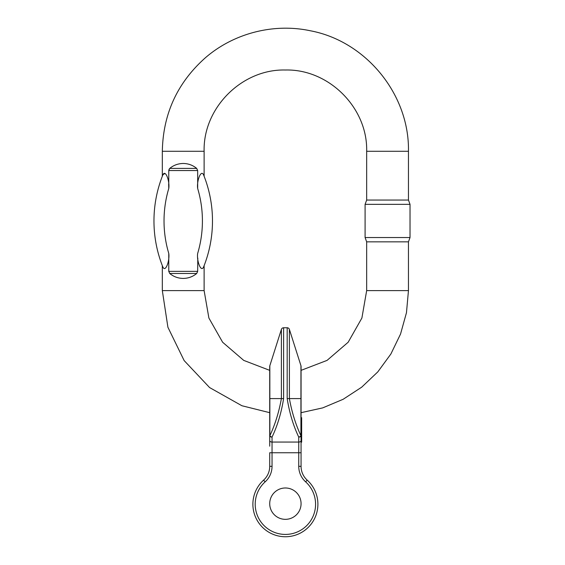 <?xml version="1.0" encoding="UTF-8"?>
<svg xmlns="http://www.w3.org/2000/svg" width="565" height="565" viewBox="0 0 565 565"><rect width="100%" height="100%" fill="white"/><g stroke="black" fill="none" stroke-linecap="round" stroke-linejoin="round"><path stroke-width="0.85" d="M301.067 503.662A15.672 15.672 0 0 0 277.556 490.088A15.672 15.672 0 0 0 277.556 517.236A15.672 15.672 0 0 0 301.067 503.662A15.672 15.672 0 0 0 277.556 490.088A15.672 15.672 0 0 0 277.556 517.236A15.672 15.672 0 0 0 301.067 503.662M300.954 365.732L289.393 329.381L289.393 398.586C291.837 412.16 295.679 424.527 300.919 435.693L300.954 365.732A2.324 2.324 0 0 1 301.067 366.438L301.067 466.337A18.574 18.574 0 0 0 307.19 480.123A32.509 32.509 0 0 1 308.765 526.834A32.509 32.509 0 0 1 262.019 526.834A32.509 32.509 0 0 1 263.594 480.123A18.574 18.574 0 0 0 269.717 466.337A18.574 18.574 0 0 1 263.594 480.123A32.509 32.509 0 0 0 262.019 526.834A32.509 32.509 0 0 0 308.765 526.834A32.509 32.509 0 0 0 307.19 480.123A18.574 18.574 0 0 1 301.067 466.337L298.744 466.337L298.744 452.749L272.04 452.749L272.04 437.077C277.471 425.678 281.328 412.846 283.609 398.586L283.609 327.764A2.324 2.324 0 0 0 281.391 329.381L281.391 398.586C278.948 412.16 275.106 424.527 269.865 435.693L269.83 365.732L281.391 329.381L281.391 369.559M301.067 452.749L298.744 452.749L298.744 437.077C293.313 425.678 289.457 412.846 287.175 398.586L287.175 327.764A2.324 2.324 0 0 1 289.393 329.381L289.393 369.559M298.744 437.077A2.324 1.222 -16.5 0 0 300.919 435.693A2.324 0.36 180 0 1 301.067 435.82A2.324 1.264 180 0 1 298.744 437.077M269.83 365.732A2.324 2.324 0 0 0 269.717 366.438L269.717 446.188M269.717 452.749L269.717 466.337L272.04 466.337L272.04 452.749L269.717 452.749M269.717 435.82A2.324 0.36 0 0 1 269.865 435.693A2.324 1.222 -163.5 0 0 272.04 437.077A2.324 1.264 0 0 1 269.717 435.82L269.717 440.629A2.324 1.427 0 0 0 272.04 442.056L298.744 442.056A2.324 1.427 180 0 0 301.067 440.629M301.067 439.45L301.646 439.45L301.646 440.721L301.067 440.721M301.646 439.45L301.646 438.998L301.067 438.998M301.646 438.998L301.646 438.412L301.067 438.412M301.646 438.412L301.646 437.903L301.067 437.903M301.646 437.903L301.646 437.19L301.067 437.19M301.646 437.19L301.646 435.777M301.067 417.662L301.646 417.662L301.646 421.462L301.067 421.462M301.646 421.462L301.646 424.025L301.067 424.025M301.646 424.025L301.646 424.831L301.067 424.831M301.646 420.812L301.067 420.812M301.067 436.046L301.646 436.046L301.646 433.525L301.067 433.525M301.646 434.04L301.067 434.04M301.646 433.525L301.646 430.714L301.067 430.714M301.646 435.573L301.067 435.573M301.067 427.649L301.646 427.649L301.646 427.084L301.067 427.084M301.646 427.084L301.646 424.831M301.646 430.714L301.646 430.05L301.067 430.05M301.646 430.05L301.646 428.687L301.067 428.687M301.646 428.687L301.646 427.747L301.067 427.747M301.646 427.747L301.646 427.204M301.067 441.42L301.646 441.42L301.646 442.176L301.067 442.176M301.646 441.42L301.646 440.262M168.766 253.424C169.874 260.331 165.658 272.627 162.939 267.203C162.134 265.169 162.134 265.169 162.939 267.203C162.134 265.169 162.134 265.169 162.939 267.203A123.671 123.671 0 0 1 162.939 174.698C165.679 169.267 169.881 181.626 168.766 188.47A113.614 113.614 0 0 0 168.766 253.424L168.766 271.362L197.672 271.362L197.799 258.085M197.672 188.47C196.564 181.57 200.78 169.267 203.506 174.698A123.671 123.671 0 0 1 203.506 267.203C204.311 265.169 204.311 265.169 203.506 267.203C204.311 265.169 204.311 265.169 203.506 267.203C200.766 272.627 196.564 260.267 197.672 253.424A113.614 113.614 0 0 0 197.672 188.47L197.672 170.531L168.766 170.531L168.766 188.47M197.672 271.362L196.691 273.495C192.778 276.716 188.286 278.361 183.222 278.418C178.152 278.361 173.66 276.716 169.747 273.495L168.766 271.362M169.168 169.076L168.766 170.531L169.747 168.398C173.66 165.178 178.152 163.539 183.222 163.476C188.286 163.539 192.778 165.178 196.691 168.398L197.672 170.531M203.506 174.698C204.311 176.725 204.311 176.725 203.506 174.698C204.311 176.725 204.311 176.725 203.506 174.698A123.671 123.671 0 0 1 203.506 267.203M168.766 188.435L168.653 183.971M164.952 173.476L162.939 174.698C162.134 176.725 162.134 176.725 162.939 174.698C162.134 176.725 162.134 176.725 162.939 174.698A123.671 123.671 0 0 0 162.939 267.203M301.067 370.358L327.057 360.392L348.16 342.242L361.897 318.031L366.664 290.608L366.664 241.848L365.096 237.54L410.028 237.54L410.028 204.353L365.096 204.353L365.096 237.54M366.664 290.608L408.46 290.608L408.46 241.848L366.664 241.848M366.664 151.286L408.46 151.286L408.46 200.052L366.664 200.052L366.664 151.286C367.787 107.859 328.823 68.895 285.389 70.011C241.961 68.895 202.997 107.859 204.12 151.286L162.325 151.286L162.325 176.252M162.325 265.642L162.325 290.608L204.12 290.608L208.888 318.031L222.624 342.242L243.727 360.392L269.717 370.358M298.744 466.337A20.898 20.898 0 0 0 305.63 481.846A30.185 30.185 0 0 1 307.092 525.224A30.185 30.185 0 0 1 263.693 525.224A30.185 30.185 0 0 1 265.155 481.846A20.898 20.898 0 0 0 272.04 466.337M287.175 398.586L301.067 398.586M305.63 481.846L307.19 480.123M265.155 481.846L263.594 480.123M283.609 398.586L269.717 398.586M196.691 273.495L169.747 273.495M169.747 168.398L196.691 168.398M287.175 327.764L283.609 327.764M204.12 290.608L204.12 265.642M204.12 176.252L204.12 151.286M408.46 151.286C409.505 94.546 366.12 41.259 310.347 30.771C273.707 22.946 233.804 33.194 205.462 57.701C177.424 82.603 163.045 113.798 162.325 151.286M162.325 290.608L167.911 327.262L184.148 360.583L209.58 387.555L241.891 405.734L269.717 412.676M301.067 412.676L322.714 407.888L343.146 399.286L361.706 387.166L377.787 371.904L390.874 354.008L400.536 334.056L406.468 312.692L408.46 290.608M408.46 241.848L410.028 237.54M366.664 200.052L365.096 204.353M408.46 200.052L410.028 204.353"/></g></svg>
